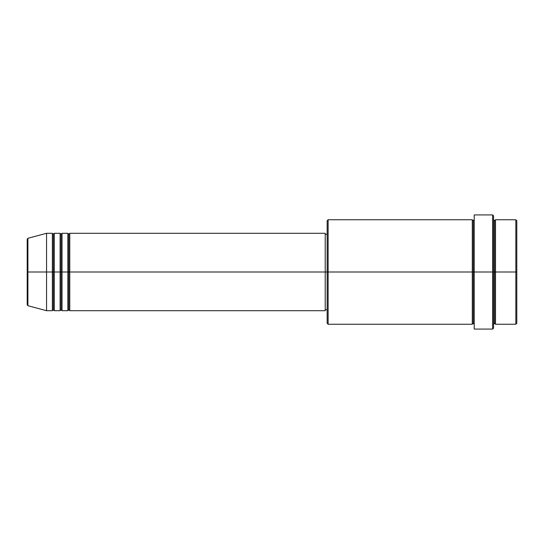 <?xml version="1.0" encoding="UTF-8"?>
<svg xmlns="http://www.w3.org/2000/svg" width="544" height="544" viewBox="0 0 544 544"><rect width="100%" height="100%" fill="white"/><g stroke="black" fill="none" stroke-linecap="round" stroke-linejoin="round"><path stroke-width="0.82" d="M27.2 272L27.2 304.776L27.2 272L27.2 304.776L27.914 305.708L27.914 272L27.914 305.708L27.914 272L27.2 272L27.2 239.224L27.2 272L46.553 272L27.914 272L27.914 238.292L27.914 272L27.914 238.292L27.2 239.224L27.2 272M493.578 219.749L494.544 220.714L495.516 219.749L495.516 272L515.834 272L515.834 324.251L515.834 272L516.8 272L516.8 220.714L516.8 323.286L516.8 272L495.516 272L495.516 219.749L495.516 272L493.578 272L493.578 328.12L493.578 272L473.26 272L473.26 220.714L473.26 272L328.12 272L328.12 324.251L328.12 272L325.217 272L325.217 310.706L325.217 272L69.775 272L69.775 233.294L69.775 272L68.809 272L68.809 234.267L68.809 272L67.837 272L67.837 233.294L67.837 272L62.036 272L62.036 233.294L62.036 272L61.064 272L61.064 234.267L61.064 272L60.098 272L60.098 233.294L60.098 272L54.291 272L54.291 233.294L54.291 272L53.326 272L53.326 234.267L53.326 272L52.36 272L52.36 233.294L52.36 272L46.553 272L46.553 310.706L46.553 272L52.36 272L52.36 233.294L46.553 233.294L46.553 272L46.553 233.294L27.914 238.292M69.775 310.706L68.809 309.733L67.837 310.706L67.837 272L68.809 272L68.809 234.267L68.809 309.733L68.809 272L68.809 309.733L68.809 272L69.775 272L69.775 310.706L325.217 310.706M62.036 310.706L61.064 309.733L60.098 310.706L60.098 272L61.064 272L61.064 234.267L61.064 309.733L61.064 272L61.064 309.733L61.064 272L62.036 272L62.036 310.706L67.837 310.706M54.291 310.706L53.326 309.733L52.36 310.706L52.36 272L53.326 272L53.326 234.267L53.326 309.733L53.326 272L53.326 309.733L53.326 272L54.291 272L54.291 310.706L60.098 310.706M52.36 233.294L53.326 234.267L54.291 233.294L54.291 272L60.098 272L60.098 233.294L61.064 234.267L62.036 233.294L62.036 272L67.837 272L67.837 233.294L68.809 234.267L69.775 233.294L69.775 272L325.217 272L325.217 233.294L325.217 272L327.155 272L327.155 323.286L327.155 220.714L327.155 272L472.294 272L472.294 219.749L472.294 272L472.294 219.749L328.12 219.749L328.12 272L328.12 219.749L327.155 220.714M474.225 324.251L473.26 323.286L472.294 324.251L472.294 272L473.26 272L473.26 323.286L473.26 220.714L473.26 272L474.225 272L474.225 329.086L474.225 214.914L474.225 272L492.612 272L492.612 329.086L492.612 214.914L492.612 272L494.544 272L494.544 220.714L494.544 323.286L494.544 272L494.544 323.286L494.544 272L495.516 272L495.516 324.251L515.834 324.251L516.8 323.286M515.834 272L515.834 219.749L515.834 272M493.578 215.88L493.578 272L493.578 215.88L492.612 214.914L474.225 214.914M472.294 272L472.294 324.251L472.294 272M495.516 272L495.516 324.251L495.516 272M52.36 272L52.36 310.706L52.36 272M54.291 272L54.291 310.706L54.291 272M60.098 272L60.098 310.706L60.098 272M62.036 272L62.036 310.706L62.036 272M67.837 272L67.837 310.706L67.837 272M69.775 272L69.775 310.706L69.775 272M472.294 324.251L328.12 324.251L327.155 323.286M474.225 329.086L492.612 329.086L493.578 328.12M474.225 219.749L473.26 220.714L472.294 219.749M327.155 309.733L325.217 309.733M52.36 310.706L46.553 310.706L27.914 305.708M60.098 233.294L54.291 233.294M516.8 220.714L515.834 219.749L495.516 219.749M327.155 234.267L325.217 234.267M325.217 233.294L69.775 233.294M67.837 233.294L62.036 233.294M495.516 324.251L494.544 323.286L493.578 324.251"/></g></svg>
